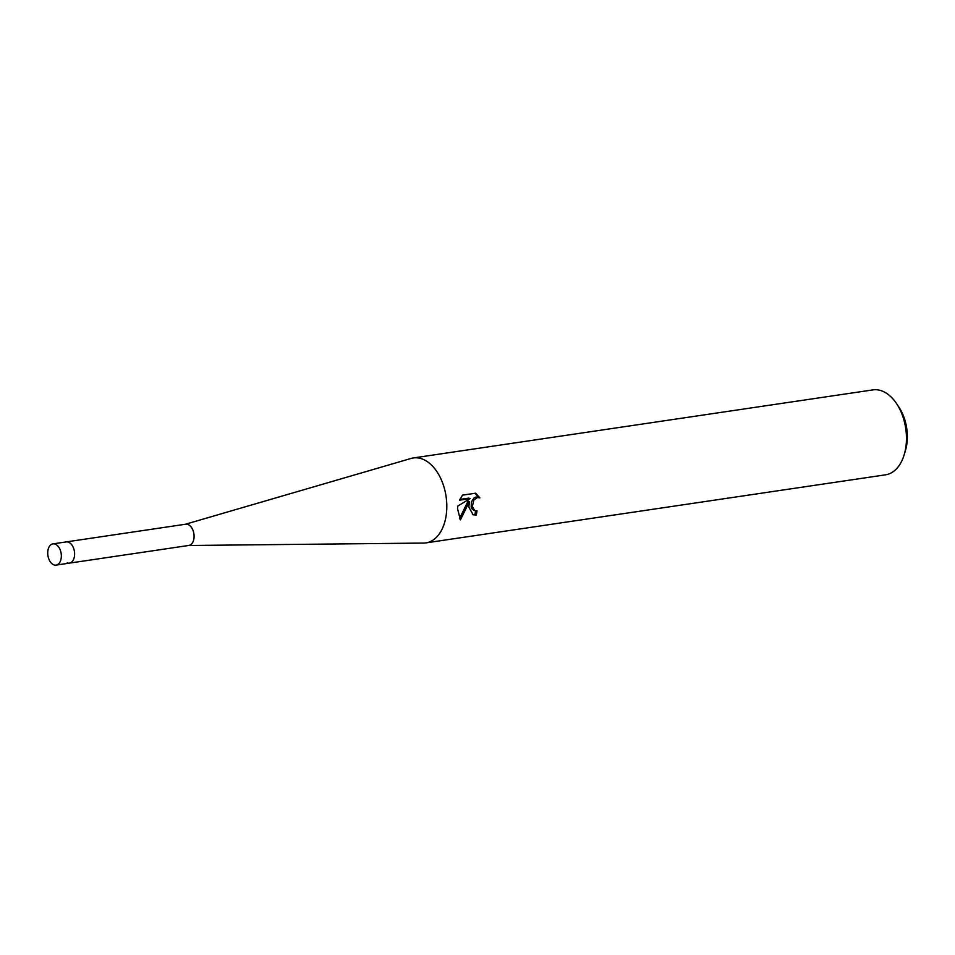 <?xml version="1.0" encoding="UTF-8"?>
<svg xmlns="http://www.w3.org/2000/svg" width="955" height="955" viewBox="0 0 955 955"><rect width="100%" height="100%" fill="white"/><g stroke="black" fill="none" stroke-linecap="round" stroke-linejoin="round"><path stroke-width="1.43" d="M67.172 562.901A10.732 6.697 -98.4 0 0 69.369 563.14L188.851 545.448A10.732 6.697 -98.4 0 0 194.068 535.588A10.732 6.697 -98.4 0 0 187.908 524.462A10.732 6.697 -98.4 0 0 185.7 524.211L66.229 541.915A10.732 6.697 -98.4 0 1 68.438 542.154A10.732 6.697 -98.4 0 1 74.597 553.279A10.732 6.697 -98.4 0 1 69.369 563.14A10.732 6.697 -98.4 0 0 74.585 554.998A10.732 6.697 -98.4 0 0 66.229 541.915L52.955 543.873A10.732 6.697 -98.4 0 0 47.75 552.014A10.732 6.697 -98.4 0 0 56.094 565.109A10.732 6.697 -98.4 0 0 61.311 556.968A10.732 6.697 -98.4 0 0 52.955 543.873M188.565 545.496L423.59 543.073A42.927 26.788 -98.4 0 0 425.87 542.894A42.927 26.788 -98.4 0 0 446.701 510.328A42.927 26.788 -98.4 0 0 422.122 458.949A42.927 26.788 -98.4 0 0 413.3 457.958A42.927 26.788 -98.4 0 0 411.056 458.46L185.425 524.259M468.821 507.045L469.442 501.614L460.417 519.878L457.529 508.717L457.875 505.995L470.123 498.617L459.51 500.181L462.53 495.144L475.614 493.198L479.899 497.889L477.488 497.507L473.847 500.074L472.343 506.532L474.707 510.543L477.011 510.865A42.927 26.788 81.6 0 1 476.235 515.032L473.083 514.781L468.821 507.045M425.87 542.894L885.512 474.826A42.927 26.788 -98.4 0 0 904.17 454.795A42.927 26.788 -98.4 0 0 906.343 442.261A42.927 26.788 -98.4 0 0 896.59 403.655A42.927 26.788 -98.4 0 0 872.942 389.891L413.3 457.958M904.17 454.795L905.4 450.7A36.493 22.765 -98.4 0 0 907.25 440.028A36.493 22.765 -98.4 0 0 898.965 407.224L896.59 403.655M474.086 510.316L472.116 509.027L471.185 507.081L471.376 501.96L474.11 497.83L476.103 496.994L479.494 497.71M478.503 497.352L475.041 493.281M472.403 514.482L474.838 514.53A40.779 25.439 -98.4 0 0 475.578 510.841M474.838 514.53L476.235 515.032M459.427 518.72L468.069 501.112L469.442 501.614M459.844 499.429L468.738 498.104L470.123 498.617M475.077 510.698L473.704 510.197M56.094 565.109L69.369 563.14"/></g></svg>
